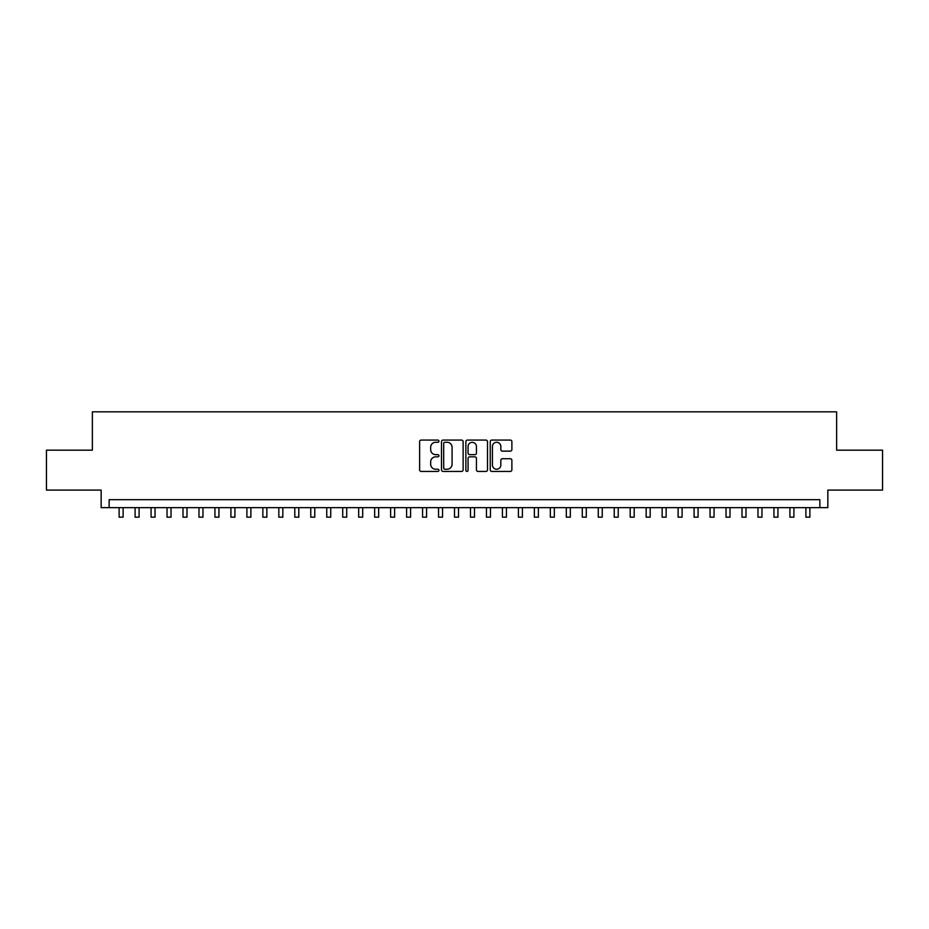 <?xml version="1.0" encoding="UTF-8"?>
<svg xmlns="http://www.w3.org/2000/svg" width="929" height="929" viewBox="0 0 929 929"><rect width="100%" height="100%" fill="white"/><g stroke="black" fill="none" stroke-linecap="round" stroke-linejoin="round"><path stroke-width="1.39" d="M438.941 441.17A1.103 1.103 0 0 0 437.849 440.079L421.197 440.079A1.568 1.568 0 0 0 419.629 441.647L419.629 469.865A1.568 1.568 0 0 0 421.197 471.433L437.849 471.433A1.103 1.103 0 0 0 438.941 470.329A1.103 1.103 0 0 0 437.849 469.238L435.689 469.238A5.017 5.017 0 0 1 430.673 464.221L430.673 461.864A5.017 5.017 0 0 1 435.689 456.847L437.849 456.847A1.103 1.103 0 0 0 438.941 455.756A1.103 1.103 0 0 0 437.849 454.653L435.689 454.653A5.017 5.017 0 0 1 430.673 449.636L430.673 447.29A5.017 5.017 0 0 1 435.689 442.274L437.849 442.274A1.103 1.103 0 0 0 438.941 441.17M510.311 451.134A1.568 1.568 0 0 0 511.879 449.566L511.879 441.647A1.568 1.568 0 0 0 510.311 440.079L491.813 440.079A1.568 1.568 0 0 0 490.245 441.647L490.245 469.865A1.568 1.568 0 0 0 491.813 471.433L510.311 471.433A1.568 1.568 0 0 0 511.879 469.865L511.879 460.296A1.568 1.568 0 0 0 510.311 458.729L502.403 458.729A1.568 1.568 0 0 0 500.836 460.296L500.836 465.046A4.192 4.192 0 0 1 496.643 469.238A4.192 4.192 0 0 1 492.44 465.046L492.44 446.466A4.192 4.192 0 0 1 496.643 442.274A4.192 4.192 0 0 1 500.836 446.466L500.836 449.566A1.568 1.568 0 0 0 502.403 451.134L510.311 451.134M819.866 507.664L827.844 507.664L827.844 490.094L882.55 490.094L882.55 450.17L836.634 450.17L836.634 411.837L92.366 411.837L92.366 450.17L46.45 450.17L46.45 490.094L101.156 490.094L101.156 507.664L819.866 507.664L819.866 499.674L109.134 499.674L109.134 507.664M463.13 441.647A1.568 1.568 0 0 0 461.562 440.079L443.063 440.079A1.568 1.568 0 0 0 441.496 441.647L441.496 469.865A1.568 1.568 0 0 0 443.063 471.433L461.562 471.433A1.568 1.568 0 0 0 463.13 469.865L463.13 441.647M467.438 440.079L485.937 440.079A1.568 1.568 0 0 1 487.504 441.647L487.504 469.865A1.568 1.568 0 0 1 485.937 471.433L478.017 471.433A1.568 1.568 0 0 1 476.449 469.865L476.449 458.415A1.568 1.568 0 0 0 474.882 456.847L469.633 456.847A1.568 1.568 0 0 0 468.065 458.415L468.065 470.329A1.103 1.103 0 0 1 466.973 471.433A1.103 1.103 0 0 1 465.87 470.329L465.87 441.647A1.568 1.568 0 0 1 467.438 440.079M444.782 442.274A1.103 1.103 0 0 0 443.69 443.365L443.69 468.135A1.103 1.103 0 0 0 444.782 469.238L447.058 469.238A5.017 5.017 0 0 0 452.075 464.221L452.075 447.29A5.017 5.017 0 0 0 447.058 442.274L444.782 442.274M476.449 446.547A4.192 4.192 0 0 0 472.257 442.355A4.192 4.192 0 0 0 468.065 446.547L468.065 453.085A1.568 1.568 0 0 0 469.633 454.653L474.882 454.653A1.568 1.568 0 0 0 476.449 453.085L476.449 446.547M119.121 507.664L119.121 517.163L123.116 517.163L123.116 507.664M135.088 507.664L135.088 517.163L139.083 517.163L139.083 507.664M151.067 507.664L151.067 517.163L155.05 517.163L155.05 507.664M167.034 507.664L167.034 517.163L171.029 517.163L171.029 507.664M183.001 507.664L183.001 517.163L186.996 517.163L186.996 507.664M198.98 507.664L198.98 517.163L202.975 517.163L202.975 507.664M214.947 507.664L214.947 517.163L218.942 517.163L218.942 507.664M230.915 507.664L230.915 517.163L234.909 517.163L234.909 507.664M246.893 507.664L246.893 517.163L250.888 517.163L250.888 507.664M262.861 507.664L262.861 517.163L266.855 517.163L266.855 507.664M278.828 507.664L278.828 517.163L282.822 517.163L282.822 507.664M294.807 507.664L294.807 517.163L298.801 517.163L298.801 507.664M310.774 507.664L310.774 517.163L314.768 517.163L314.768 507.664M326.753 507.664L326.753 517.163L330.736 517.163L330.736 507.664M342.72 507.664L342.72 517.163L346.714 517.163L346.714 507.664M358.687 507.664L358.687 517.163L362.682 517.163L362.682 507.664M374.666 507.664L374.666 517.163L378.649 517.163L378.649 507.664M390.633 507.664L390.633 517.163L394.628 517.163L394.628 507.664M406.6 507.664L406.6 517.163L410.595 517.163L410.595 507.664M422.579 507.664L422.579 517.163L426.574 517.163L426.574 507.664M438.546 507.664L438.546 517.163L442.541 517.163L442.541 507.664M454.513 507.664L454.513 517.163L458.508 517.163L458.508 507.664M470.492 507.664L470.492 517.163L474.487 517.163L474.487 507.664M486.459 507.664L486.459 517.163L490.454 517.163L490.454 507.664M502.426 507.664L502.426 517.163L506.421 517.163L506.421 507.664M518.405 507.664L518.405 517.163L522.4 517.163L522.4 507.664M534.372 507.664L534.372 517.163L538.367 517.163L538.367 507.664M550.351 507.664L550.351 517.163L554.334 517.163L554.334 507.664M566.318 507.664L566.318 517.163L570.313 517.163L570.313 507.664M582.286 507.664L582.286 517.163L586.28 517.163L586.28 507.664M598.264 507.664L598.264 517.163L602.247 517.163L602.247 507.664M614.232 507.664L614.232 517.163L618.226 517.163L618.226 507.664M630.199 507.664L630.199 517.163L634.193 517.163L634.193 507.664M646.178 507.664L646.178 517.163L650.172 517.163L650.172 507.664M662.145 507.664L662.145 517.163L666.139 517.163L666.139 507.664M678.112 507.664L678.112 517.163L682.107 517.163L682.107 507.664M694.091 507.664L694.091 517.163L698.085 517.163L698.085 507.664M710.058 507.664L710.058 517.163L714.053 517.163L714.053 507.664M726.025 507.664L726.025 517.163L730.02 517.163L730.02 507.664M742.004 507.664L742.004 517.163L745.999 517.163L745.999 507.664M757.971 507.664L757.971 517.163L761.966 517.163L761.966 507.664M773.95 507.664L773.95 517.163L777.933 517.163L777.933 507.664M789.917 507.664L789.917 517.163L793.912 517.163L793.912 507.664M805.884 507.664L805.884 517.163L809.879 517.163L809.879 507.664"/></g></svg>
